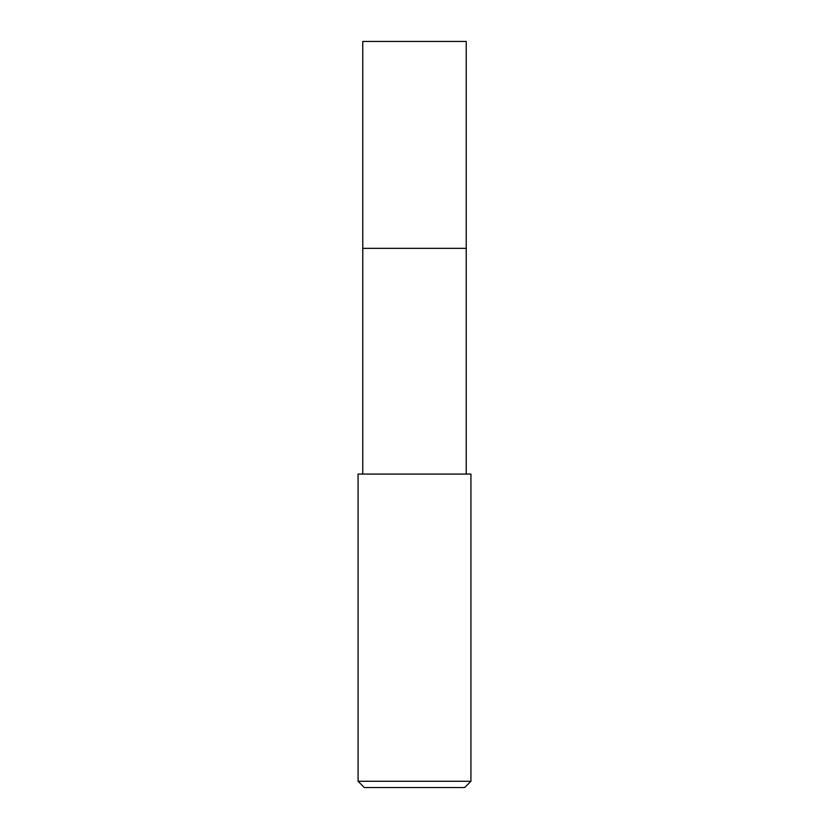 <?xml version="1.0" encoding="UTF-8"?>
<svg xmlns="http://www.w3.org/2000/svg" width="829" height="829" viewBox="0 0 829 829"><rect width="100%" height="100%" fill="white"/><g stroke="black" fill="none" stroke-linecap="round" stroke-linejoin="round"><path stroke-width="1.24" d="M466.23 474.064L466.23 41.45L362.77 41.45L362.77 248.348L466.23 248.348L362.77 248.348L362.77 41.45M414.5 474.064L358.076 474.064L358.076 781.281L470.924 781.281L470.924 474.064L414.5 474.064M358.076 781.281L364.345 787.55L464.654 787.55L470.924 781.281M362.77 474.064L362.77 248.348"/></g></svg>
